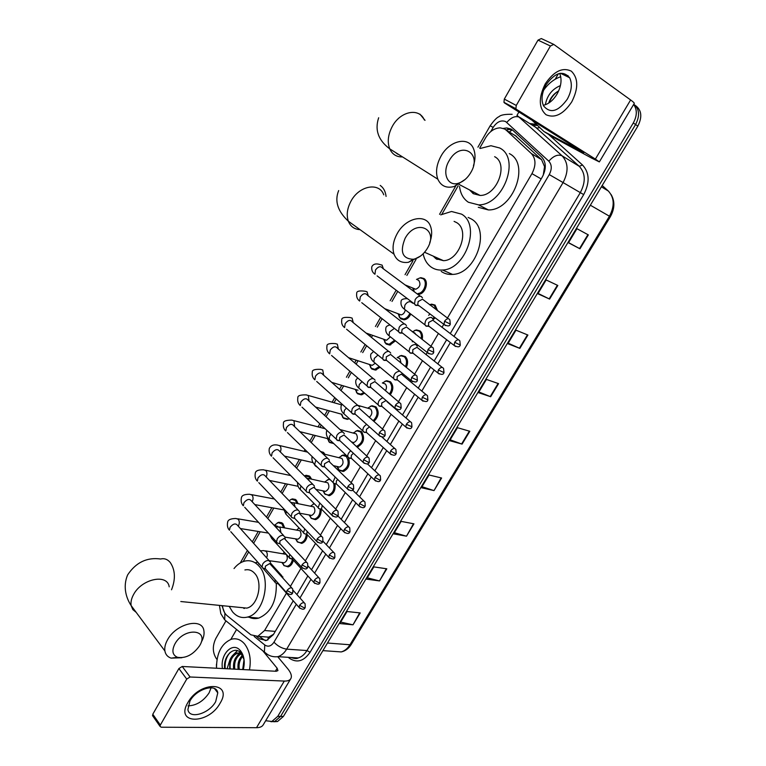 <?xml version="1.0" encoding="UTF-8"?>
<svg xmlns="http://www.w3.org/2000/svg" width="766" height="766" viewBox="0 0 766 766"><rect width="100%" height="100%" fill="white"/><g stroke="black" fill="none" stroke-linecap="round" stroke-linejoin="round"><path stroke-width="1.15" d="M429.783 304.629L431.631 304.14L435.098 305.079L437.606 310.737M435.165 317.813L432.943 319.882M414.645 330.462L416.493 329.935L420.074 330.922C422.286 332.865 422.985 335.719 422.171 339.462M418.284 345.437L417.106 346.146M399.68 356.027L401.518 355.472L405.214 356.496C407.933 359.235 408.307 362.892 406.344 367.46M384.877 381.324L386.706 380.74L390.497 381.803C393.657 385.518 393.571 389.846 390.248 394.796M370.237 406.363L372.056 405.741L375.943 406.861C379.448 411.821 378.768 416.675 373.894 421.415M355.759 431.143L357.559 430.492L361.523 431.66C365.248 438.257 363.84 443.39 357.329 447.057L357.071 447.095M348.453 457.781C350.435 464.32 348.693 468.897 343.216 471.502L339.089 470.267L338.266 469.271M335.001 483.968C335.69 489.934 333.765 493.85 329.236 495.707L324.382 493.63M321.213 509.543C321.193 514.848 319.25 518.228 315.391 519.664L311.149 518.333M307.338 534.821C306.831 539.398 304.954 542.251 301.68 543.391L297.045 541.6M293.368 560.166C292.488 563.795 290.726 566.036 288.102 566.878L283.765 565.452M410.633 314.28C409.082 317.517 406.928 319.355 404.17 319.805L400.752 318.857L399.143 316.798M395.275 341.014L389.75 345.073L386.227 344.078L384.762 342.239M379.926 367.335L375.464 370.093L371.845 369.049L370.533 367.412M364.578 393.236L361.322 394.854L357.607 393.772L356.449 392.336M420.783 277.656L423.981 278.527C429.228 281.811 425.14 294.096 418.734 294.268L417.69 294.259M349.21 418.667L347.304 419.366L343.513 418.246L342.507 417.01M333.756 443.571L329.562 442.47L328.7 441.427M320.427 451.375L323.712 452.629L324.908 454.276M317.833 467.633L315.046 465.604M310.316 478.846L308.995 476.787L304.389 475.925L306.055 475.284L309.962 476.519L311.503 479.104M290.735 499.556L292.382 498.886L296.337 500.16L298.089 503.607M277.215 522.948L278.843 522.259L282.855 523.58L284.693 527.803M543.257 175.184L544.549 166.615L541.581 159.634L514.781 135.142M447.44 318.043L531.949 173.643C536.143 165.446 535.951 158.754 531.355 153.564L506.307 130.249L504.583 128.985L500.227 127.845C494.434 128.094 489.579 131.379 485.663 137.708L479.679 148.164M243.894 608.443L243.473 607.783M436.524 259.09L436.055 257.376M454.094 221.374L456.66 222.619C469.951 230.078 459.409 260.507 443.495 260.689L424.575 252.273M472.785 193.338L472.402 191.414M267.889 639.974L268.253 637.389L273.347 634.382M222.504 605.695C222.963 610.129 224.486 613.442 227.071 615.644L250.884 634.813L257.836 636.307L264.586 630.504L286.446 593.143M290.4 586.373L300.923 568.401M305.328 560.875L315.563 543.391M320.418 535.089L330.347 518.122M335.68 509.017L345.294 492.586M351.106 482.647L360.403 466.772M366.713 455.99L375.666 440.68M382.493 429.027L391.1 414.31M398.454 401.757L406.708 387.653M410.25 381.592L410.949 380.396M414.588 374.172L422.478 360.7M426.02 354.639L427.275 352.504M430.923 346.27L438.42 333.449M441.972 327.379L443.782 324.286M458.164 185.774L441.886 214.231M416.072 259.358L406.87 275.434M397.745 291.396L392 301.431M387.203 309.818L386.897 310.354M382.11 318.713L377.284 327.159M372.535 335.46L371.424 337.385M366.655 345.744L362.711 352.619M358.019 360.834L356.133 364.118M351.355 372.477L348.3 377.82M343.647 385.949L341.004 390.564M336.217 398.933L334.043 402.734M329.399 410.854L326.048 416.714M321.241 425.101L319.949 427.371M315.286 435.519L311.245 442.585M306.429 451.002L305.998 451.749M301.316 459.945L296.605 468.17M287.48 484.122L282.127 493.486M273.788 508.059L267.794 518.534M260.229 531.767L253.623 543.314M248.691 551.922L243.176 561.574M341.435 455.674L343.225 454.994L346.787 455.808M327.264 479.947L329.648 479.162M313.246 503.98L314.098 503.53M344.566 454.937L345.696 455.588M450.255 333.622L542.29 176.994C546.484 168.846 546.273 162.181 541.667 157.001L512.837 130.325L511.113 129.081L506.833 127.951L503.319 128.41M506.048 129.866L509.342 129.464L512.607 130.124M633.635 104.482C637.302 109.605 637.188 115.762 633.3 122.953L277.761 716.344L271.844 721.476L265.678 720.729M216.979 659.44L216.328 658.607C212.488 652.498 212.335 645.767 215.868 638.394L225.74 621.255M516.935 115.436L518.908 112.008M633.798 104.214C639.466 109.021 640.06 115.8 635.569 124.542L280.595 716.382L274.678 721.505L270.915 721.716L274.678 721.505L280.595 716.382L635.569 124.542C640.06 115.8 639.466 109.021 633.798 104.214M256.648 636.546L259.626 638.94L266.625 640.443L273.338 634.688L293.244 600.812M296.911 594.569L307.855 575.946M311.503 569.732L322.62 550.811M326.259 544.636L337.547 525.409M341.167 519.262L352.638 499.738M356.238 493.61L367.891 473.79M371.481 467.681L383.297 447.555M386.887 441.455L398.885 421.041M402.466 414.952L414.636 394.231M418.217 388.142L430.559 367.134M434.14 361.035L446.664 339.731M265.448 640.682L259.1 636.402M635.138 105.296C641.621 109.844 642.521 116.786 637.839 126.122L283.41 716.421L277.503 721.534L273.749 721.744M406.507 536.19L393.657 533.883L401.164 521.378L413.956 523.839L406.507 536.19L413.468 523.743M379.515 580.915L366.474 579.144L373.837 566.888L386.82 568.803L379.515 580.915L386.323 568.726M353.021 624.807L339.807 623.553L347.027 611.527L360.192 612.915L353.021 624.807L359.694 612.867M490.68 396.721L478.463 392.671L486.42 379.419L498.58 383.642L490.68 396.721L490.221 396.558L498.111 383.479M519.855 348.396L507.868 343.714L515.987 330.184L527.908 335.039L519.855 348.396L519.396 348.204L527.448 334.857M549.615 299.085L537.866 293.761L546.148 279.954L557.83 285.469L549.615 299.085L549.165 298.874L557.38 285.258M579.967 248.787L568.477 242.774L576.942 228.689L588.355 234.894L579.967 248.787L579.536 248.557L587.924 234.655M434.025 490.594L421.377 487.731L429.027 474.987L441.618 478.013L434.025 490.594L441.139 477.898M462.08 444.117L449.632 440.67L457.446 427.677L469.826 431.287L462.08 444.117L461.611 443.964L469.347 431.143M450.159 439.799L461.611 443.964M421.989 486.697L433.556 490.46M568.563 242.631L579.536 248.557M538.067 293.416L549.165 298.874M508.174 343.187L519.396 348.204M478.884 391.972L490.221 396.558M340.698 622.069L352.532 624.73M367.278 577.803L379.026 580.82M394.375 532.696L406.028 536.076M543.515 90.388C548.197 83.628 553.942 79.07 560.741 76.715M565.423 75.69L568.027 75.585M545.325 104.76C547.115 95.463 552.142 89.076 560.425 85.601M558.692 90.848C553.837 93.634 550.495 97.722 548.667 103.104M558.548 90.915C554.172 93.73 551.051 97.684 549.184 102.768M545.201 83.973C553.837 71.209 562.56 66.948 571.369 71.19C578.407 78.189 578.531 88.425 571.742 101.897C563.422 114.249 554.852 118.529 546.053 114.747C538.699 108.159 538.412 97.895 545.201 83.973M567.28 99.197C571.695 91.03 572.489 83.877 569.655 77.768C562.924 70.079 555.053 72.435 546.034 84.854C541.734 92.935 540.92 99.963 543.601 105.947C550.352 113.866 558.242 111.625 567.28 99.197M559.678 73.402C562.11 79.463 561.239 86.338 557.073 94.026C553.224 100.336 548.638 104.099 543.295 105.315M555.216 79.214L558.376 73.756M552.899 137.095L591.716 158.141L599.347 161.904L595.383 159.089L516.437 109.337L504.507 102.941L583.692 152.76L543.917 131.484L552.899 137.095M599.376 161.865L634.229 103.477C634.583 103.142 633.386 101.974 630.619 99.963L553.77 44.409L550.419 45.998L537.991 40.129L541.323 38.559L553.311 44.189M504.507 102.941L503.951 102.318L504.306 99.082L516.265 105.449L550.419 45.998M516.265 105.449L515.891 108.715L516.437 109.337M504.306 99.082L537.991 40.129M532.15 120.329L543.917 131.484M449.01 160.946C441.561 173.327 447.938 187.115 458.815 183.112C463.382 181.532 467.241 178.248 470.381 173.231L470.707 172.685C482.915 152.884 460.385 139.967 449.01 160.946M465.201 179.416L454.41 186.435C446.578 188.57 441.053 186.157 437.836 179.196C435.423 172.34 436.448 164.709 440.929 156.293C449.47 140.255 468.821 136.08 473.551 148.824C475.514 153.707 475.485 159.338 473.465 165.715M469.568 189.93L473.321 193.693L480.071 195.435C496.904 195.952 509.045 163.78 494.635 156.685M473.378 193.731L472.919 191.682M480.205 148.47L490.939 145.722L499.652 147.972C520.88 158.189 503.205 205.518 478.52 204.857L468.39 202.253C463.363 198.901 460.423 193.654 459.543 186.492M509.342 153.612C530.532 163.819 513.009 210.669 488.392 209.932L478.281 207.308M405.118 238.303C399.651 251.822 402.38 258.822 413.305 259.291C418.782 258.142 423.378 254.618 427.112 248.749L427.371 248.308C439.253 229.044 416.11 217.975 405.118 238.303M420.448 256.122L408.422 262.307C401.384 263.245 396.577 260.545 394.021 254.178C392.087 248.012 393.121 241.204 397.133 233.745C405.769 217.467 426.356 213.245 430.549 226.43C432.263 231.236 431.976 236.675 429.707 242.755M433.24 256.122L435.892 258.678L443.495 260.689M437.137 259.435L436.591 257.606M440.737 214.873L451.5 211.483L461.544 214.135C481.125 224.888 465.785 269.651 442.461 270.015C438.181 270.331 434.389 269.335 431.086 267.018C427.007 264.031 424.354 259.636 423.138 253.824M468.16 217.42L471.483 219.066C491.025 229.8 475.82 274.123 452.553 274.41C448.292 274.716 444.5 273.711 441.197 271.403M174.916 643.919C171.574 650.64 172.436 655.102 177.492 657.314C185.793 658.578 193.156 654.729 199.581 645.786L199.687 645.594C209.932 629.049 184.089 626.875 174.916 643.919M181.877 657.735L171.096 658.128C167.61 656.931 165.542 654.537 164.891 650.966C164.393 647.605 165.264 643.909 167.505 639.869C176.056 623.486 202.454 617.233 203.9 630.791C204.474 634.258 203.593 638.078 201.247 642.243M240.208 607.457L246.805 608.118C258.037 605.849 263.341 582.227 254.657 573.341C251.842 570.249 248.596 569.128 244.909 569.961M244.411 608.453L244 607.84M234.032 568.544C237.192 564.599 240.763 562.12 244.737 561.105C250.07 559.908 254.791 561.545 258.889 565.988C271.681 578.895 263.992 613.662 247.514 617.061C241.74 618.478 236.732 616.726 232.5 611.795L229.187 606.356M255.767 562.608L257.462 562.311M276.296 583.414C276.756 601.272 270.877 612.829 258.688 618.105C255.03 619.062 251.574 618.631 248.318 616.822M417.604 279.906L418.734 280.375C421.022 284.215 420.027 287.183 415.756 289.251L413.918 288.753M413.899 291.453L412.817 288.303M416.484 279.437L420.036 277.886L423.043 278.709C427.964 281.792 424.115 293.311 418.112 293.474L419.663 294.106M422.449 297.792L421.099 296.375C418.945 295.848 416.972 296.921 415.182 299.592L414.492 303.987L415.871 305.423L418.025 305.423M418.696 305.749L419.251 305.873M448.321 318.694L422.478 299.2L418.198 301.526L417.7 304.715L418.207 305.452L415.201 305.021M409.714 313.581C408.278 316.77 406.219 318.589 403.538 319.029L399.775 317.631L398.205 313.983M406.497 325.569L405.08 324.114C402.906 323.645 400.934 324.727 399.163 327.369L398.483 331.592L399.919 333.066L401.92 333.076M431.861 346.998L406.43 326.967L402.15 329.323L401.652 332.377L402.14 333.105L399.153 332.607M405.204 310.249C404.572 312.901 403.203 314.443 401.097 314.883L399.191 314.357M394.394 340.315L389.099 344.317L385.413 343.044L383.737 339.395M390.708 353.03L389.243 351.546C387.06 351.125 385.078 352.216 383.326 354.84L382.646 358.89L384.139 360.393L385.987 360.413M415.593 374.986L390.564 354.428L386.284 356.812L386.246 360.46L383.278 359.886M390.172 337.04L386.581 340.257L384.618 339.702M379.093 366.646L374.804 369.356L371.194 368.187L369.423 364.539M375.101 380.185L373.578 378.682C371.376 378.299 369.404 379.409 367.661 382.014L366.991 385.901L368.532 387.424L370.227 387.443M399.507 402.648L374.861 381.583L370.591 383.996L370.524 387.51L367.584 386.878M375.053 363.381L372.219 365.363L370.189 364.788M363.783 392.537L360.642 394.136L357.167 393.121L355.252 389.425M359.656 407.043L358.086 405.511C355.874 405.176 353.902 406.306 352.168 408.881L351.498 412.615L353.097 414.167L354.648 414.186M383.594 430.004L359.34 408.441L355.07 410.873L354.984 414.262L352.063 413.563M348.262 419.117L343.178 417.709L341.234 414.1M344.384 433.594L342.766 432.043C340.535 431.765 338.562 432.895 336.849 435.452L336.188 439.042L337.825 440.603L339.223 440.632M367.871 457.053L343.991 435.002L339.711 437.463L339.616 440.737L336.714 439.971M315.554 407.052L341.856 414.272M333.028 442.892L329.37 442.087L327.36 438.545M329.275 459.859L327.609 458.298C325.368 458.058 323.396 459.207 321.691 461.735L321.04 465.182L322.725 466.762L323.97 466.791M352.312 483.806L328.805 461.276L324.525 463.765L324.411 466.915L321.538 466.101M329.112 439.205L327.963 438.698L329.37 442.087M317.124 466.934L315.286 465.862L313.897 463.641M320.916 451.844L323.616 453.97M314.328 485.826L312.624 484.265C310.364 484.074 308.392 485.232 306.706 487.731L306.055 491.054L306.524 491.944L308.88 492.662M336.925 510.261L313.782 487.262L309.512 489.78L309.378 492.816L306.524 491.944M299.544 511.516L297.792 509.945C295.513 509.802 293.541 510.97 291.875 513.459L291.233 516.648L291.683 517.51L293.952 518.256M321.71 536.43L298.922 512.971L294.651 515.508L294.508 518.438L291.683 517.51M290.228 501.874L290.869 502.295M289.079 500.686L291.664 499.25L295.379 500.447L296.94 503.386M284.904 536.928L283.114 535.357C280.835 535.262 278.862 536.439 277.206 538.9L276.574 541.974L276.995 542.816L279.188 543.582M306.659 562.301L284.224 538.402L279.954 540.968L279.791 543.793L276.995 542.816M273.711 524.892L278.01 526.558M274.678 525.064L278.125 522.632L281.888 523.877L283.583 527.621M270.436 562.072L268.598 560.501C266.3 560.444 264.327 561.631 262.69 564.073L262.068 567.032L262.46 567.855L264.576 568.631M291.76 587.895L269.68 563.565L265.409 566.151L265.247 568.879L262.46 567.855M434.274 317.143L432.723 318.733L431.421 317.392C427.064 317.612 424.91 320.102 424.948 324.861L426.279 326.22L428.232 326.239M429.506 304.715L430.894 304.399L434.15 305.28L436.467 309.885M429.065 326.584L429.544 326.689M458.413 339.778L432.79 320.188L428.606 322.505L428.577 326.287L425.599 325.818M430.023 313.955L428.663 315.314M413.219 332.339L414.779 332.913L415.909 334.598M417.02 345.849L415.66 344.48C411.352 344.738 409.197 347.19 409.188 351.814L410.576 353.212L412.395 353.231M412.319 331.802L415.756 330.213L419.126 331.132C421.099 332.846 421.788 335.364 421.195 338.706M442.221 367.402L416.991 347.304L412.817 349.641L412.759 353.298L409.81 352.762M413.2 341.445L412.242 341.789M417.422 344.757L416.685 345.236M398.119 357.933L399.9 358.545L401.087 363.189M399.728 371.184C395.582 371.816 393.533 374.248 393.6 378.49L395.036 379.907L396.721 379.926M397.171 357.617L400.79 355.759L404.257 356.717C406.746 359.197 407.139 362.529 405.444 366.742M426.202 394.72L401.374 374.124L397.19 376.489L397.123 380.013L394.193 379.409M383.182 383.278L385.183 383.91C386.82 385.729 386.907 387.998 385.422 390.708M382.904 397.784C379.438 399.306 377.868 401.671 378.184 404.869L379.668 406.315L381.209 406.344M382.349 383.019L385.987 381.037L389.54 382.043C392.47 385.442 392.422 389.463 389.425 394.088M385.92 400.647L381.746 403.04L381.65 406.44L378.739 405.779M357.703 405.31L370.61 409.006C372.611 411.936 372.171 414.703 369.269 417.326M366.684 424.393C363.812 426.183 362.567 428.385 362.94 430.971L364.472 432.445L366.397 432.33M367.69 408.173L371.338 406.057L374.976 407.11C378.26 411.725 377.638 416.264 373.119 420.726M369.48 426.892L366.454 429.305L366.349 432.589L363.467 431.871M339.999 429.554L356.2 433.853C358.277 437.587 357.483 440.479 353.815 442.537L351.747 442.193M350.799 450.829C348.463 452.677 347.477 454.669 347.85 456.804L349.43 458.288L350.684 458.307M353.241 433.01L356.851 430.827L360.566 431.919C364.051 438.114 362.739 442.93 356.621 446.358L356.314 446.406M353.404 453.252L351.335 455.291L351.211 458.451L348.348 457.675M322.974 453.817L341.923 458.441C343.953 462.157 343.187 465.029 339.625 467.078L337.586 466.609L338.993 469.979L336.887 466.446M335.192 477.055L332.932 482.36L334.55 483.853L335.671 483.882M338.936 457.599L342.507 455.339L346.299 456.469C349.698 462.626 348.434 467.413 342.498 470.831L338.993 469.979M337.691 479.468L336.379 480.991L336.236 484.045L333.401 483.212M307.779 478.31L327.791 482.791C329.782 486.477 329.045 489.33 325.579 491.37L323.606 490.958M319.824 503.051L318.168 507.657L318.608 508.49L320.801 509.179M333.785 483.538C334.713 489.302 332.951 493.132 328.509 495.047L325.1 494.29L322.926 490.824M324.784 481.929L328.327 479.602L330.127 479.621M322.256 505.503L321.423 509.371L318.608 508.49M293.56 502.745L313.811 506.891C315.745 510.549 315.037 513.392 311.676 515.413L309.78 515.068M304.696 528.818L303.556 532.686L303.978 533.5L306.103 534.208M320.083 509.227C320.188 514.331 318.378 517.596 314.654 519.022L311.341 518.343L309.119 514.943M310.776 506.02L314.204 503.645M307.099 531.336L306.773 534.438L303.978 533.5M279.485 526.931L299.966 530.742C301.852 534.39 301.172 537.215 297.897 539.216L296.078 538.929M289.778 554.373L289.108 557.457L291.549 558.979M306.256 534.486C305.845 538.891 304.073 541.648 300.933 542.759L297.715 542.156L295.446 538.824M296.911 529.871L299.046 527.937M292.191 556.987L292.267 559.237L289.5 558.251M265.553 550.869L286.254 554.364C288.102 557.993 287.442 560.798 284.263 562.79L282.51 562.541M275.099 579.728L275.176 582.744L277.148 583.481M282.97 577.018L280.682 575.505M292.373 559.458C291.645 563.125 289.969 565.394 287.346 566.265L284.224 565.729L281.907 562.455M283.2 553.473L284.32 552.238M277.608 582.562L277.924 583.778L275.176 582.744M187.881 702.537C200.118 680.332 233.62 681.845 220.043 703.303C208.524 724.674 174.61 724.569 187.881 702.537M215.686 701.627L217.774 692.866C216.558 682.994 196.565 688.653 189.968 700.976L187.909 709.546C189.164 719.647 209.195 713.749 215.686 701.627M211.11 687.734L209.099 692.885C203.411 701.225 196.383 705.553 188.015 705.888M230.844 639.39L236.589 629.47M277.723 656.721L287.786 668.804C290.965 672.72 292.028 675.918 290.956 678.408C289.96 680.294 287.738 681.185 284.291 681.07L190.083 676.991L186.732 679.088L178.89 668.555L182.222 666.477L276.239 671.275L277.934 670.604L277.168 668.239L262.566 650.525M290.649 678.925L263.37 724.598C262.288 726.637 260 727.671 256.505 727.7L161.214 727.212L160.017 726.35L160.333 725.057L186.732 679.088M152.961 716.22L152.788 714.238L178.89 668.555M216.462 664.266L216.452 666.927M216.51 668.23C216.51 653.111 221.498 643.43 231.495 639.198C236.464 637.963 240.859 639.591 244.68 644.062C249.735 650.87 251.325 659.488 249.457 669.915M242.315 653.599L241.347 653.178M241.022 653.082L237.795 653.044C231.983 655.667 229.455 660.962 230.221 668.929M229.666 668.9L229.905 659.938C231.504 656.108 233.754 653.781 236.656 652.967L237.795 653.044M242.803 654.71L236.656 652.967M241.386 653.647C236.167 656.73 233.965 661.901 234.789 669.158M242.056 653.101L241.414 653.207M240.83 653.36C235.248 656.175 232.854 661.422 233.649 669.101M243.186 655.744C239.758 659.545 238.475 664.093 239.318 669.388M242.899 654.949C238.887 658.655 237.316 663.442 238.188 669.331M244.249 661.834L243.617 668.287M244.048 659.449L242.698 669.561M244.067 659.65L240.926 652.977C234.137 645.039 223.05 656.299 224.61 668.163M222.456 668.536C219.928 654.691 232.357 641.506 239.978 650.19L240.658 650.966C244.268 656.022 245.139 662.226 243.272 669.599M227.09 668.766L229.905 659.938M239.825 651.952L234.999 658.971M242.65 654.566L241.51 656.242M241.06 651.493L240.553 651.866M240.131 652.211L239.432 652.852M239.385 652.891L237.058 655.897M237.403 650.66L232.567 655.543M230.183 652.431C226.267 656.902 224.62 662.312 225.233 668.67M516.571 136.434L506.307 130.249M544.549 166.615L545.315 165.906M509.467 131.934L512.109 129.933M541.581 159.634L531.355 153.564M541.16 178.928L531.949 173.643M275.272 631.395L264.586 630.504M453.97 336.427L549.251 174.581C552.056 169.133 551.913 164.671 548.81 161.186L505.675 121.583C501.088 119.841 496.923 121.784 493.17 127.395L490.776 131.57M512.148 114.306C505.139 114.134 500.753 114.929 498.992 116.681C496.885 117.447 493.946 120.482 490.163 125.777L493.17 127.395M221.929 605.638L224.524 612.561M227.808 622.346L224.697 619.828L224.888 613.173M529.66 123.527L535.913 124.322M548.466 134.328L582.505 164.996C589.552 172.695 589.954 182.557 583.702 194.593L310.077 652.268C303.843 661.269 296.959 663.27 289.424 658.272L288.236 657.324M633.3 122.953L637.839 126.122M277.761 716.344L283.41 716.421M532.035 125.011L537.177 125.461M517.49 115.733L562.1 155.824L579.268 166.318L534.812 126.553M548.81 161.186C553.502 155.881 557.935 154.09 562.1 155.824C568.372 162.746 568.698 171.661 563.067 182.567L580.312 192.63C585.875 181.944 585.521 173.173 579.268 166.318L582.505 164.996M506.805 122.397C511.276 117.227 515.604 115.551 519.769 117.351L537.081 128.161L539.57 127.616M549.251 174.581L563.067 182.567L286.675 649.137L306.965 650.554L580.312 192.63L583.702 194.593M254.149 636.422L264.777 644.972C268.129 647.193 271.193 646.265 273.969 642.176C277.704 646.111 281.936 648.438 286.675 649.137C284.282 653.092 281.342 655.6 277.876 656.673L298.213 657.956C301.67 656.902 304.59 654.432 306.965 650.554L310.077 652.268M291.233 657.515L298.213 657.956C296.844 658.856 294.47 658.712 291.07 657.506M273.969 642.176L296.289 604.25M299.975 597.997L310.967 579.335M314.635 573.102L325.799 554.144M329.437 547.949L340.784 528.684M344.413 522.517L355.931 502.946M359.551 496.808L371.251 476.94M374.852 470.812L386.725 450.647M390.325 444.529L402.38 424.067M405.97 417.958L418.198 397.19M421.788 391.081L434.188 370.026M437.788 363.907L450.37 342.555M289.424 658.272L289.653 657.42M267.583 654.537L264.385 652.01L264.777 644.972M262.546 639.16L259.626 638.94M590.347 205.211L610.339 216.74L351.364 644.263L349.957 644.761L609.439 216.223C614.782 206.054 614.399 197.647 608.281 190.983L608.874 191.548M334.302 651.435L341.243 651.923C344.7 650.928 347.611 648.534 349.957 644.761L327.484 643.028M601.396 186.818L608.281 190.983L602.2 185.487M595.383 159.089L630.619 99.963M424.278 119.898C419.261 107.393 400.235 111.118 392.202 126.581C387.998 134.701 387.175 142.131 389.741 148.853C392.316 154.406 396.577 157.097 402.523 156.915M425.034 120.339L419.902 114.105M395.706 152.616L397.611 154.148M383.766 194.832C379.266 181.868 359.024 185.592 350.905 201.314C347.132 208.515 346.28 215.16 348.348 221.221C350.531 226.535 354.419 229.34 360.01 229.637M386.083 196.402C385.442 191.356 383.479 187.699 380.204 185.42M171.527 589.772C175.701 579.144 175.29 570.067 170.272 562.512C167.524 559.257 164.307 558.088 160.611 559.008C146.967 557.112 135.994 562.388 127.683 574.826C122.388 587.072 126.601 598.773 131.149 605.59L132.853 609.602L136.176 612.35M169.2 586.823C167.495 573.361 141.586 578.761 133.495 594.694C131.369 598.619 130.584 602.258 131.149 605.59L164.891 650.966M444.558 321.232L450.303 324.085L449.853 319.834C448.483 318.005 446.712 318.474 444.558 321.232L444.002 324.449L445.534 325.598M420.304 296.203L382.694 268.32C380.721 265.792 378.327 266.338 375.522 269.938L374.947 274.247C372.391 272.495 371.357 269.967 371.826 266.673C373.32 263.944 376.135 263.265 380.271 264.624L382.09 265.113L383.421 268.847M414.492 303.987L377.102 275.875M427.993 349.545L433.738 352.322L433.336 348.147C431.967 346.309 430.176 346.768 427.993 349.545L427.447 352.638L428.922 353.787M404.429 323.97L367.498 295.303C365.526 292.765 363.113 293.301 360.269 296.93L359.694 301.067C357.234 299.295 356.238 296.768 356.707 293.474C356.42 291.185 359.225 290.438 365.133 291.233L367.019 291.741L368.264 295.896M398.483 331.592L361.763 302.694M411.62 377.533L417.374 380.233L417.001 376.125C415.632 374.277 413.832 374.746 411.62 377.533L411.074 380.501L412.501 381.65M388.735 351.431L352.465 322.007C350.493 319.441 348.061 319.987 345.179 323.635L344.595 327.599C342.191 325.751 341.243 323.204 341.76 319.987C341.435 317.756 344.231 316.942 350.158 317.555L352.101 318.091L353.25 322.639M382.646 358.89L346.577 329.236M395.428 405.204L401.183 407.828L400.848 403.797C399.479 401.939 397.669 402.409 395.428 405.204L394.892 408.058L396.261 409.207M373.214 378.595L337.586 348.406C335.613 345.839 333.172 346.385 330.251 350.043L329.667 353.863C327.35 352.015 326.45 349.459 326.958 346.213C326.594 344.03 329.39 343.158 335.345 343.599L337.346 344.173L338.38 349.085M366.991 385.901L331.563 355.481M379.419 432.57L384.101 435.193L385.183 435.117L384.877 431.143C383.507 429.286 381.688 429.764 379.419 432.57L378.892 435.299L380.195 436.448M357.866 405.453L322.869 374.536C320.897 371.95 318.436 372.496 315.477 376.183L314.903 379.85C312.633 377.925 311.781 375.369 312.317 372.171C311.973 370.016 314.759 369.078 320.695 369.375L322.745 369.968L323.654 375.225M351.498 412.615L316.703 381.458M363.591 459.629L368.245 462.233L369.356 462.099L369.088 458.183C367.718 456.325 365.889 456.804 363.591 459.629L363.065 462.252L364.319 463.382M342.68 432.024L308.296 400.369C306.333 397.793 303.863 398.339 300.866 402.035L300.291 405.559C298.108 403.663 297.294 401.097 297.84 397.86C297.438 395.744 300.224 394.758 306.199 394.883L308.296 395.495L309.062 401.078M336.188 439.042L301.995 407.158M347.936 486.381L352.571 488.967L353.7 488.785L353.471 484.916C352.101 483.068 350.263 483.547 347.936 486.381L347.419 488.9L348.616 490.029M327.656 458.307L293.876 425.944C291.923 423.359 289.433 423.914 286.407 427.62L285.833 431.009C283.736 429.142 282.96 426.566 283.497 423.282C283.104 421.195 285.89 420.132 291.856 420.113L294 420.764L294.623 426.652M321.04 465.182L287.451 432.589M332.463 512.837L337.069 515.403L338.227 515.173L338.017 511.353C336.657 509.505 334.809 510.003 332.463 512.837L331.956 515.259L333.086 516.37M312.796 484.304L279.609 451.231C277.665 448.656 275.157 449.221 272.102 452.936L271.528 456.201C269.469 454.276 268.732 451.681 269.316 448.436C270.877 445.439 273.663 444.328 277.675 445.094L279.849 445.774C281.17 447.382 281.323 449.441 280.318 451.94M306.055 491.054L273.06 457.752M317.153 539.005L321.739 541.552L322.917 541.265L322.745 537.493C321.385 535.654 319.518 536.162 317.153 539.005L316.655 541.332L317.727 542.424M298.089 510.022L265.496 476.26C263.552 473.685 261.034 474.259 257.941 477.994L257.366 481.125C255.394 479.248 254.695 476.644 255.27 473.331C255.471 470.831 258.257 469.654 263.628 469.817L265.84 470.515C267.171 472.22 267.296 474.326 266.214 476.845L266.156 476.959M291.233 516.648L258.822 482.647M302.015 564.887L306.582 567.415L307.779 567.079L307.635 563.355C306.276 561.526 304.399 562.033 302.015 564.887L301.517 567.127L302.541 568.2M283.544 535.463L251.516 501.031C249.572 498.455 247.045 499.039 243.923 502.783L243.358 505.799C241.424 503.875 240.763 501.261 241.376 497.977C241.625 495.449 244.411 494.214 249.735 494.281L251.976 495.018C253.278 496.732 253.393 498.848 252.33 501.357L252.138 501.701M276.574 541.974L244.727 507.293M287.039 590.481L291.578 592.989L292.804 592.616L292.679 588.92C291.329 587.101 289.443 587.627 287.039 590.481L286.551 592.645L287.518 593.688M269.144 560.635L237.68 525.533C235.746 522.977 233.209 523.571 230.059 527.324L229.494 530.225C227.636 528.348 227.014 525.725 227.617 522.364C227.828 519.846 230.623 518.553 235.995 518.505L238.255 519.262C239.528 521.004 239.634 523.121 238.58 525.61L238.255 526.175M262.068 567.032L230.786 531.69M454.669 342.278L460.28 345.045L459.839 340.851C458.508 339.108 456.785 339.587 454.669 342.278L454.114 345.409L455.54 346.491M412.548 302.532L412.558 303.202M411.735 302.58L410.758 301.842C408.546 301.344 406.583 302.474 404.888 305.222L404.4 309.186L406.392 310.699M438.382 369.911L443.993 372.602L443.581 368.475C442.26 366.723 440.517 367.201 438.382 369.911L437.826 372.918L439.205 374M394.394 328.384L389.511 331.956L389.032 335.747L390.938 337.27M422.267 397.238L427.888 399.852L427.514 395.792C426.183 394.03 424.441 394.509 422.267 397.238L421.731 400.12L423.043 401.202M377.973 355.051L374.306 358.392L373.818 362.031L375.656 363.553M406.344 424.249L411.955 426.796L411.62 422.803C410.298 421.032 408.537 421.52 406.344 424.249L405.798 427.026L407.072 428.108M362.021 381.631L359.264 384.551L358.775 388.046L360.527 389.559M390.583 450.973L395.17 453.549L396.204 453.453L395.898 449.508C394.576 447.746 392.805 448.234 390.583 450.973L390.057 453.644L391.273 454.717M346.385 408.029L344.374 410.432L343.896 413.784L345.562 415.296M375.005 477.4L379.563 479.956L380.625 479.813L380.357 475.916C379.026 474.154 377.245 474.652 375.005 477.4L374.478 479.966L375.646 481.038M331.008 434.207L329.648 436.046L329.169 439.263L330.749 440.747M359.589 503.54L364.137 506.077L365.21 505.886L364.97 502.046C363.649 500.284 361.858 500.782 359.589 503.54L359.072 506.01L360.183 507.063M315.87 460.175L314.596 464.474L316.099 465.948M344.346 529.402L348.865 531.91L349.976 531.671L349.756 527.879C348.444 526.118 346.634 526.625 344.346 529.402L343.838 531.776L344.892 532.81M306.304 477.831L308.124 478.597L309.186 480.703M300.961 485.912L300.176 489.426L301.613 490.872M329.265 554.977L333.765 557.466L334.895 557.179L334.713 553.435C333.392 551.683 331.582 552.2 329.265 554.977L328.767 557.265L329.773 558.28M290.62 502.285L294.01 503.118L295.14 506.968M286.293 511.458L285.91 514.13L287.269 515.547M314.347 580.274L318.828 582.754L319.977 582.419L319.824 578.713C318.503 576.97 316.684 577.487 314.347 580.274L313.859 582.476L314.807 583.481M275.281 526.577L280.04 527.391L280.892 532.609M271.853 536.832L271.796 538.575L273.069 539.973M299.592 605.312L304.054 607.764L305.222 607.39L305.088 603.713C303.776 601.98 301.948 602.516 299.592 605.312L299.104 607.428L300.013 608.415M260.335 550.811L263.801 550.61L266.204 551.415C267.516 553.196 267.64 555.312 266.587 557.782M257.74 562.139L259.023 564.14M256.505 727.7L284.291 681.07M152.788 714.238L160.333 725.057M275.387 671.236L277.168 668.239M182.222 666.477L190.083 676.991M269.038 637.178L257.836 636.307M278.843 522.259L281.898 522.785M292.382 498.886L295.552 499.499M306.055 475.284L309.34 475.992M320.705 451.643L323.271 452.256M329.035 479.238L329.926 479.439M343.225 454.994L346.845 455.856M357.559 430.492L361.332 431.488M372.056 405.741L375.953 406.87M386.706 380.74L390.717 382.004M401.518 355.472L405.635 356.879M509.342 129.464L506.833 127.951M219.44 605.389L220.819 613.662L224.697 619.828L266.501 653.819C269.871 656.213 273.663 657.171 277.876 656.673M271.844 721.476L277.503 721.534M490.163 125.777L477.936 147.168M455.77 185.956L439.56 214.298M412.874 260.986L405.051 274.678M396.166 290.209L390.162 300.722M380.568 317.497L375.426 326.488M370.677 334.809L369.901 336.15M365.133 344.499L360.853 351.996M356.142 360.231L354.639 362.854M349.87 371.204L346.414 377.245M341.76 385.384L339.539 389.272M334.761 397.631L332.147 402.207M327.503 410.337L324.612 415.392M319.815 423.77L318.043 426.882M313.38 435.04L309.837 441.235M305.031 449.642L304.083 451.298M299.391 459.504L295.226 466.791M285.546 483.729L280.768 492.078M271.844 507.705L266.463 517.107M258.266 531.451L252.311 541.859M247.399 550.457L240.256 562.962M351.307 644.359C348.731 648.505 345.37 651.023 341.243 651.923L322.907 650.631M611.086 194.507C615.031 201.286 614.782 208.697 610.339 216.74M569.655 77.768L560.453 73.258M503.951 102.318L515.891 108.715M458.815 183.112L454.41 186.435M378.663 117.753C374.612 129.933 378.308 140.302 389.741 148.853L437.836 179.196M478.52 204.857L488.392 209.932M480.071 195.435L458.978 184.376M413.305 259.291L408.422 262.307M338.677 190.562C334.416 200.998 337.643 211.215 348.348 221.221L394.021 254.178M442.461 270.015L452.553 274.41M177.492 657.314L171.096 658.128M247.514 617.061L258.688 618.105M246.805 608.118L180.805 601.53M413.535 288.59L414.234 291.693M450.284 324.123C449.69 326.373 447.593 326.479 444.002 324.449L417.7 304.715M415.756 289.251L405.061 284.895M398.904 314.252L399.775 317.631M433.719 352.36C433.087 354.629 430.999 354.715 427.447 352.638L401.652 332.377M401.097 314.883L384.752 308.698M403.538 319.029L405.109 319.614M384.427 339.635L385.413 343.044M417.346 380.281C417.039 382.445 414.942 382.521 411.074 380.501L385.786 359.742M386.581 340.257L366.091 333.057M389.099 344.317L390.689 344.872M370.083 364.75L371.194 368.187M401.154 407.885C400.465 410.183 398.377 410.241 394.892 408.058L370.093 386.811M372.219 365.363L348.52 357.674M374.804 369.356L376.412 369.873M355.884 389.616L357.119 393.073M385.145 435.174C384.417 437.501 382.33 437.539 378.892 435.299L354.581 413.583M357.99 390.22L331.745 382.378M360.642 394.136L362.27 394.614M341.636 404.879L308.248 395.457M369.317 462.166C368.542 464.512 366.464 464.541 363.065 462.252L339.233 440.057M341.847 414.262L343.178 417.709M325.1 428.701L293.847 420.63M329.6 461.697L329.39 461.017M353.662 488.852C352.858 491.207 350.771 491.226 347.419 488.9L324.056 466.255M328.853 438.918L299.841 431.651M332.731 442.959L333.239 443.083M307.578 452.122L279.59 445.544M322.342 452.543L324.008 452.936M314.654 487.731L314.424 486.956M338.189 515.25C337.404 517.615 335.326 517.625 331.956 515.259L309.033 492.174M313.179 462.635L284.521 456.124M315.439 465.642L315.697 466.216M290.716 475.571L265.476 470.209M308.42 476.299L310.106 476.663M299.86 513.469L299.621 512.607M322.879 541.351C322.065 543.736 319.987 543.736 316.655 541.332L294.182 517.816M298.118 486.305L269.527 480.445M274.391 498.982L251.516 494.625M294.632 499.825L296.337 500.15M285.22 538.938L284.981 537.991M307.731 567.166C306.907 569.569 304.839 569.559 301.517 567.127L279.494 543.19M283.525 509.85L254.829 504.593M258.525 522.326L237.709 518.793M280.988 523.13L282.702 523.427M270.733 564.13L270.494 563.096L281.754 575.668M292.756 592.702C291.903 595.125 289.835 595.105 286.551 592.645L264.959 568.286M268.426 533.098L240.38 528.55M424.948 324.861L404.4 309.186C401.633 307.166 400.532 304.542 401.106 301.316C401.068 299.525 403.165 298.644 407.397 298.654M460.251 345.083C459.696 347.257 457.656 347.371 454.114 345.409L428.108 325.598M409.188 351.814L389.032 335.747C386.351 333.717 385.308 331.084 385.882 327.848C386.074 326.527 387.462 325.569 390.066 324.966M443.964 372.64C443.409 374.833 441.36 374.928 437.826 372.918L412.319 352.619M393.6 378.49L373.818 362.031C371.204 359.915 370.198 357.272 370.821 354.103L373.607 351.46M427.859 399.9C427.639 401.987 425.59 402.064 421.731 400.12L396.702 379.342M378.184 404.869L358.775 388.046C356.257 385.93 355.3 383.278 355.912 380.07L357.684 377.906M411.926 426.853C411.294 429.084 409.245 429.142 405.798 427.026L381.248 405.788M410.375 421.731L386.983 401.681M362.94 430.971L343.896 413.784C341.464 411.687 340.554 409.015 341.167 405.779L342.153 404.237M396.175 453.51C395.515 455.751 393.485 455.799 390.057 453.644L365.966 431.947M394.71 448.445L381.794 436.917M347.85 456.804L329.169 439.263C326.785 437.089 325.923 434.408 326.565 431.21L326.958 430.435M360.384 431.756L362.05 432.196M380.587 479.87C379.917 482.14 377.877 482.168 374.478 479.966L350.857 457.829M353.815 442.537L351.489 441.953M356.621 446.358L358.296 446.779M379.218 474.872L367.259 463.756M345.926 456.153L347.582 456.555M365.181 505.943C364.472 508.231 362.433 508.251 359.072 506.01L335.901 483.432M332.932 482.36L314.596 464.474C312.346 462.367 311.503 459.715 312.078 456.488M339.625 467.078L333.401 465.651M342.498 470.831L344.193 471.205M363.898 501.002L352.532 490.029M349.928 531.738C349.191 534.046 347.161 534.055 343.838 531.776L321.107 508.777M318.168 507.657L300.176 489.426C298.357 487.693 297.476 485.357 297.524 482.436M325.579 491.37L316.032 489.407M323.558 490.949L325.1 494.29M328.509 495.047L330.223 495.391M348.741 526.855L337.749 515.834M334.847 557.255C334.455 559.477 332.425 559.477 328.767 557.265L306.467 533.854M303.556 532.686L285.91 514.13L283.296 508.318M311.676 515.413L299.793 513.239M309.713 515.058L311.341 518.343M314.654 519.022L316.387 519.338M333.746 552.43L322.955 541.198M319.929 582.495C319.489 584.745 317.459 584.736 313.859 582.476L291.99 558.663M289.108 557.457L271.796 538.575L269.488 534.256M297.897 539.216L284.952 537.129M296.002 538.91L297.715 542.156M300.933 542.759L302.675 543.037M318.905 577.727L308.143 566.112M305.174 607.476C304.37 609.822 302.34 609.813 299.104 607.428L277.656 583.223M274.803 581.968L256.447 560.683M284.263 562.79L269.278 560.693M282.424 562.531L284.224 565.729M287.346 566.265L289.108 566.505M304.226 602.746L293.225 590.442M217.774 692.866L214.509 688.577M152.472 715.53L160.017 726.35M240.926 652.977L239.978 650.19"/></g></svg>
